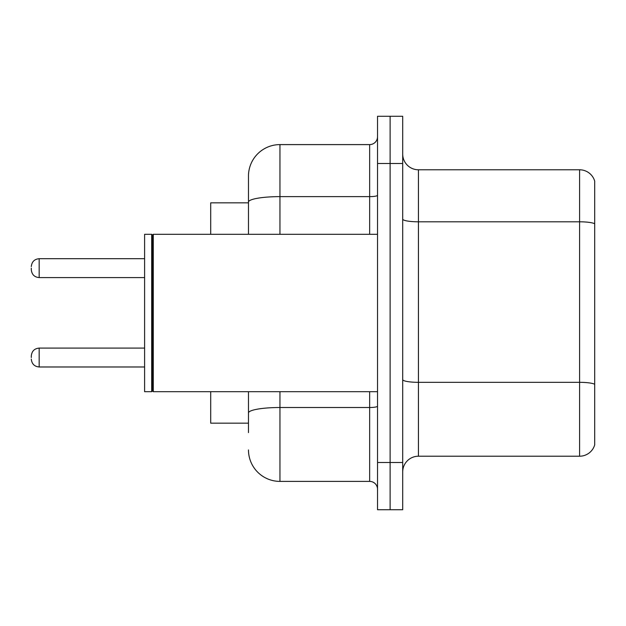 <?xml version="1.0" encoding="UTF-8"?>
<svg xmlns="http://www.w3.org/2000/svg" width="626" height="626" viewBox="0 0 626 626"><rect width="100%" height="100%" fill="white"/><g stroke="black" fill="none" stroke-linecap="round" stroke-linejoin="round"><path stroke-width="0.94" d="M248.475 202.84L210.704 202.84L210.704 234.312M248.475 423.16L210.704 423.16L210.704 391.688M402.706 471.949A15.736 15.736 0 0 1 418.442 456.213L579.59 456.213L579.59 169.787L418.442 169.787A15.736 15.736 0 0 1 402.706 154.051A15.736 15.736 0 0 0 418.442 169.787L418.442 456.213M402.706 509.72L402.706 116.279L390.115 116.279L390.115 509.72L402.706 509.72L377.525 509.72L377.525 462.504L390.115 462.504L390.115 509.72M594.7 181.117A15.736 15.736 0 0 0 579.59 169.787A15.736 15.736 0 0 1 594.7 181.117L594.7 444.883A15.736 15.736 0 0 1 579.59 456.213M594.7 223.991L594.7 384.294A15.736 2.731 180 0 0 579.59 382.329L418.442 382.329A15.736 2.731 -0 0 1 402.706 379.599M248.475 432.605L248.475 391.688M377.525 116.279L390.115 116.279L377.525 116.279L377.525 462.504M390.115 116.279L390.115 462.504L402.706 462.504M279.955 391.688L279.955 481.394L369.653 481.394L369.653 391.688M248.475 176.086L248.475 202.096L248.475 176.086A31.472 31.472 0 0 1 279.955 144.606L369.653 144.606A7.872 7.872 0 0 0 377.525 136.742M248.475 234.312L248.475 202.096A31.472 5.462 180 0 1 279.955 196.627L369.653 196.627L369.653 144.606M377.525 489.258A7.872 7.872 0 0 0 369.653 481.394M279.955 481.394A31.472 31.472 0 0 1 248.475 449.914M153.268 391.688L152.478 390.898L152.478 235.102L153.268 234.312L153.268 391.688L377.525 391.688M151.688 391.688L144.606 391.688L144.606 234.312L151.688 234.312L151.688 391.688L152.478 390.898M31.3 357.54L31.3 355.967L31.3 357.54M31.3 268.147L31.3 269.72L31.3 268.147M594.7 223.779A15.736 2.731 180 0 0 579.59 221.807L418.442 221.807A15.736 2.731 0 0 1 402.706 219.077M402.706 163.496L377.525 163.496M377.525 406.141A7.872 1.369 0 0 1 369.653 407.51L279.955 407.51A31.472 5.462 180 0 0 248.475 412.972M279.955 144.606L279.955 234.312M369.653 234.312L369.653 196.627A7.872 1.369 0 0 0 377.525 195.265M31.3 355.967C31.809 351.139 34.43 348.518 39.172 348.095L39.172 366.977L144.606 366.977M144.606 258.702L39.172 258.702L39.172 277.592C34.43 277.169 31.809 274.548 31.3 269.72M152.478 235.102L151.688 234.312M153.268 234.312L377.525 234.312M39.172 348.095L144.606 348.095M39.172 366.977C34.43 366.554 31.809 363.933 31.3 359.113M39.172 277.592L144.606 277.592M39.172 258.702C34.43 259.125 31.809 261.754 31.3 266.574"/></g></svg>
